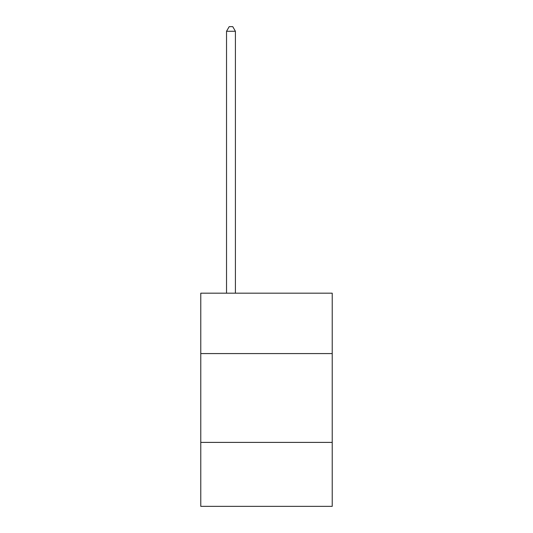 <?xml version="1.0" encoding="UTF-8"?>
<svg xmlns="http://www.w3.org/2000/svg" width="533" height="533" viewBox="0 0 533 533"><rect width="100%" height="100%" fill="white"/><g stroke="black" fill="none" stroke-linecap="round" stroke-linejoin="round"><path stroke-width="0.8" d="M332.226 353.579L332.226 293.183L200.774 293.183L200.774 353.579L332.226 353.579L332.226 506.35L200.774 506.35L200.774 353.579M332.226 442.397L200.774 442.397M235.413 293.183L235.413 31.267L226.532 31.267L226.532 293.183M226.532 31.267L229.197 26.65L232.748 26.65L235.413 31.267"/></g></svg>
